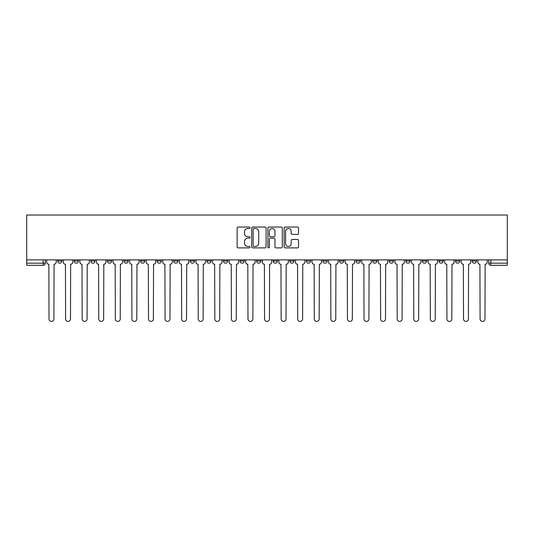 <?xml version="1.0" encoding="UTF-8"?>
<svg xmlns="http://www.w3.org/2000/svg" width="534" height="534" viewBox="0 0 534 534"><rect width="100%" height="100%" fill="white"/><g stroke="black" fill="none" stroke-linecap="round" stroke-linejoin="round"><path stroke-width="0.8" d="M249.999 227.751A0.728 0.728 0 0 0 249.265 227.023L238.184 227.023A1.041 1.041 0 0 0 237.136 228.065L237.136 246.841A1.041 1.041 0 0 0 238.184 247.889L249.265 247.889A0.728 0.728 0 0 0 249.999 247.155A0.728 0.728 0 0 0 249.265 246.428L247.829 246.428A3.337 3.337 0 0 1 244.492 243.09L244.492 241.522A3.337 3.337 0 0 1 247.829 238.184L249.265 238.184A0.728 0.728 0 0 0 249.999 237.456A0.728 0.728 0 0 0 249.265 236.722L247.829 236.722A3.337 3.337 0 0 1 244.492 233.385L244.492 231.823A3.337 3.337 0 0 1 247.829 228.485L249.265 228.485A0.728 0.728 0 0 0 249.999 227.751M472.123 261.046L472.123 259.878L472.123 261.046A2.123 2.123 0 0 0 474.245 263.175A2.123 2.123 0 0 1 472.123 261.046L476.375 261.046A2.123 2.123 0 0 1 474.245 263.175A2.123 2.123 0 0 0 476.375 261.046L476.375 259.878M455.542 259.878L455.542 261.046L459.794 261.046A2.123 2.123 0 0 1 457.665 263.175A2.123 2.123 0 0 1 455.542 261.046L455.542 259.878M389.219 261.046L389.219 259.878L389.219 261.046A2.123 2.123 0 0 0 391.349 263.175A2.123 2.123 0 0 1 389.219 261.046L393.471 261.046A2.123 2.123 0 0 1 391.349 263.175A2.123 2.123 0 0 0 393.471 261.046L393.471 259.878L393.471 261.046M240.006 259.878L240.006 261.046L244.258 261.046A2.123 2.123 0 0 1 242.129 263.175A2.123 2.123 0 0 1 240.006 261.046L240.006 259.878M190.264 259.878L190.264 261.046L194.516 261.046A2.123 2.123 0 0 1 192.394 263.175A2.123 2.123 0 0 1 190.264 261.046L190.264 259.878M157.103 259.878L157.103 261.046L161.355 261.046A2.123 2.123 0 0 1 159.232 263.175A2.123 2.123 0 0 1 157.103 261.046L157.103 259.878M140.529 259.878L140.529 261.046L144.781 261.046A2.123 2.123 0 0 1 142.651 263.175A2.123 2.123 0 0 1 140.529 261.046L140.529 259.878M107.367 259.878L107.367 261.046L111.619 261.046A2.123 2.123 0 0 1 109.49 263.175A2.123 2.123 0 0 1 107.367 261.046L107.367 259.878M297.485 234.379A1.041 1.041 0 0 0 298.533 233.331L298.533 228.065A1.041 1.041 0 0 0 297.485 227.023L285.176 227.023A1.041 1.041 0 0 0 284.135 228.065L284.135 246.841A1.041 1.041 0 0 0 285.176 247.889L297.485 247.889A1.041 1.041 0 0 0 298.533 246.841L298.533 240.48A1.041 1.041 0 0 0 297.485 239.439L292.218 239.439A1.041 1.041 0 0 0 291.177 240.48L291.177 243.637A2.79 2.79 0 0 1 288.387 246.428A2.79 2.79 0 0 1 285.597 243.637L285.597 231.275A2.79 2.79 0 0 1 288.387 228.485A2.79 2.79 0 0 1 291.177 231.275L291.177 233.331A1.041 1.041 0 0 0 292.218 234.379L297.485 234.379M507.3 259.878L26.7 259.878L26.7 215.028L507.3 215.028L507.3 265.298L490.826 265.298A2.123 2.123 0 0 1 488.703 263.175L507.3 263.175M266.086 228.065A1.041 1.041 0 0 0 265.044 227.023L252.736 227.023A1.041 1.041 0 0 0 251.688 228.065L251.688 246.841A1.041 1.041 0 0 0 252.736 247.889L265.044 247.889A1.041 1.041 0 0 0 266.086 246.841L266.086 228.065M268.956 227.023L281.264 227.023A1.041 1.041 0 0 1 282.312 228.065L282.312 246.841A1.041 1.041 0 0 1 281.264 247.889L275.998 247.889A1.041 1.041 0 0 1 274.957 246.841L274.957 239.225A1.041 1.041 0 0 0 273.909 238.184L270.418 238.184A1.041 1.041 0 0 0 269.376 239.225L269.376 247.155A0.728 0.728 0 0 1 268.642 247.889A0.728 0.728 0 0 1 267.914 247.155L267.914 228.065A1.041 1.041 0 0 1 268.956 227.023M488.703 259.878L488.703 263.175L488.703 259.878M45.297 259.878L45.297 263.175L45.297 259.878M43.174 265.298L26.7 265.298L26.7 263.175L45.297 263.175A2.123 2.123 0 0 1 43.174 265.298L43.174 259.878M26.7 259.878L26.7 263.175M459.794 259.878L459.794 261.046L459.794 259.878M438.961 259.878L438.961 261.046L443.213 261.046L443.213 259.878L443.213 261.046A2.123 2.123 0 0 1 441.084 263.175A2.123 2.123 0 0 1 438.961 261.046A2.123 2.123 0 0 0 441.084 263.175M426.633 259.878L426.633 261.046A2.123 2.123 0 0 1 424.51 263.175A2.123 2.123 0 0 1 422.381 261.046L426.633 261.046M422.381 259.878L422.381 261.046M405.8 259.878L405.8 261.046L410.052 261.046L410.052 259.878L410.052 261.046A2.123 2.123 0 0 1 407.929 263.175A2.123 2.123 0 0 1 405.8 261.046A2.123 2.123 0 0 0 407.929 263.175M372.645 259.878L372.645 261.046L376.897 261.046L376.897 259.878L376.897 261.046A2.123 2.123 0 0 1 374.768 263.175A2.123 2.123 0 0 1 372.645 261.046A2.123 2.123 0 0 0 374.768 263.175M360.316 261.046L360.316 259.878L360.316 261.046A2.123 2.123 0 0 1 358.187 263.175A2.123 2.123 0 0 1 356.065 261.046L360.316 261.046A2.123 2.123 0 0 1 358.187 263.175M356.065 259.878L356.065 261.046M343.736 259.878L343.736 261.046A2.123 2.123 0 0 1 341.606 263.175A2.123 2.123 0 0 1 339.484 261.046L343.736 261.046A2.123 2.123 0 0 1 341.606 263.175M339.484 259.878L339.484 261.046M327.155 259.878L327.155 261.046A2.123 2.123 0 0 1 325.026 263.175A2.123 2.123 0 0 1 322.903 261.046L327.155 261.046M322.903 259.878L322.903 261.046M310.574 259.878L310.574 261.046A2.123 2.123 0 0 1 308.452 263.175A2.123 2.123 0 0 1 306.322 261.046L310.574 261.046M306.322 259.878L306.322 261.046M293.994 259.878L293.994 261.046A2.123 2.123 0 0 1 291.871 263.175A2.123 2.123 0 0 1 289.742 261.046L293.994 261.046M289.742 259.878L289.742 261.046M277.413 259.878L277.413 261.046A2.123 2.123 0 0 1 275.29 263.175A2.123 2.123 0 0 1 273.161 261.046A2.123 2.123 0 0 0 275.29 263.175M273.161 259.878L273.161 261.046L277.413 261.046M260.839 259.878L260.839 261.046A2.123 2.123 0 0 1 258.71 263.175A2.123 2.123 0 0 1 256.587 261.046A2.123 2.123 0 0 0 258.71 263.175M256.587 259.878L256.587 261.046L260.839 261.046M244.258 259.878L244.258 261.046A2.123 2.123 0 0 1 242.129 263.175M227.678 259.878L227.678 261.046A2.123 2.123 0 0 1 225.548 263.175A2.123 2.123 0 0 1 223.426 261.046L227.678 261.046M223.426 259.878L223.426 261.046M211.097 259.878L211.097 261.046A2.123 2.123 0 0 1 208.974 263.175A2.123 2.123 0 0 1 206.845 261.046L211.097 261.046L211.097 259.878M206.845 259.878L206.845 261.046M194.516 259.878L194.516 261.046M177.935 259.878L177.935 261.046A2.123 2.123 0 0 1 175.813 263.175A2.123 2.123 0 0 1 173.683 261.046L177.935 261.046L177.935 259.878M173.683 259.878L173.683 261.046M161.355 259.878L161.355 261.046L161.355 259.878M144.781 261.046L144.781 259.878L144.781 261.046A2.123 2.123 0 0 1 142.651 263.175M128.2 259.878L128.2 261.046A2.123 2.123 0 0 1 126.071 263.175A2.123 2.123 0 0 1 123.948 261.046A2.123 2.123 0 0 0 126.071 263.175A2.123 2.123 0 0 0 128.2 261.046L128.2 259.878M123.948 259.878L123.948 261.046L128.2 261.046M111.619 259.878L111.619 261.046M95.039 259.878L95.039 261.046A2.123 2.123 0 0 1 92.916 263.175A2.123 2.123 0 0 1 90.787 261.046A2.123 2.123 0 0 0 92.916 263.175A2.123 2.123 0 0 0 95.039 261.046L90.787 261.046L90.787 259.878M74.206 259.878L74.206 261.046L78.458 261.046L78.458 259.878L78.458 261.046A2.123 2.123 0 0 1 76.335 263.175A2.123 2.123 0 0 1 74.206 261.046A2.123 2.123 0 0 0 76.335 263.175M61.877 259.878L61.877 261.046A2.123 2.123 0 0 1 59.755 263.175A2.123 2.123 0 0 1 57.625 261.046L61.877 261.046L61.877 259.878M57.625 259.878L57.625 261.046M253.884 228.485A0.728 0.728 0 0 0 253.149 229.213L253.149 245.693A0.728 0.728 0 0 0 253.884 246.428L255.392 246.428A3.337 3.337 0 0 0 258.73 243.09L258.73 231.823A3.337 3.337 0 0 0 255.392 228.485L253.884 228.485M274.957 231.322A2.79 2.79 0 0 0 272.166 228.532A2.79 2.79 0 0 0 269.376 231.322L269.376 235.681A1.041 1.041 0 0 0 270.418 236.722L273.909 236.722A1.041 1.041 0 0 0 274.957 235.681L274.957 231.322M46.732 262.114L46.732 259.878L46.732 262.114A2.123 2.123 48.4 0 0 48.861 264.237L49.021 318.972A2.443 2.443 48.4 0 0 51.464 321.415A2.443 2.443 48.4 0 0 53.907 318.972L54.067 264.237A2.123 2.123 48.4 0 0 56.19 262.114L56.19 259.878M48.861 264.237L49.021 318.972M53.907 318.972L54.067 264.237M63.312 262.114L63.312 259.878L63.312 262.114A2.123 2.123 48.4 0 0 65.442 264.237L65.602 318.972A2.443 2.443 48.4 0 0 68.045 321.415A2.443 2.443 48.4 0 0 70.488 318.972L70.648 264.237A2.123 2.123 48.4 0 0 72.771 262.114L72.771 259.878M79.893 262.114L79.893 259.878L79.893 262.114A2.123 2.123 48.4 0 0 82.016 264.237L82.176 318.972A2.443 2.443 48.4 0 0 84.626 321.415A2.443 2.443 48.4 0 0 87.069 318.972L87.229 264.237A2.123 2.123 48.4 0 0 89.352 262.114L89.352 259.878M65.442 264.237L65.602 318.972M70.488 318.972L70.648 264.237M82.016 264.237L82.176 318.972M87.069 318.972L87.229 264.237M96.474 262.114L96.474 259.878L96.474 262.114A2.123 2.123 48.4 0 0 98.596 264.237L98.757 318.972A2.443 2.443 48.4 0 0 101.2 321.415A2.443 2.443 48.4 0 0 103.649 318.972L103.81 264.237A2.123 2.123 48.4 0 0 105.932 262.114L105.932 259.878M113.054 262.114L113.054 259.878L113.054 262.114A2.123 2.123 48.4 0 0 115.177 264.237L115.337 318.972A2.443 2.443 48.4 0 0 117.78 321.415A2.443 2.443 48.4 0 0 120.223 318.972L120.384 264.237A2.123 2.123 48.4 0 0 122.513 262.114L122.513 259.878M129.635 262.114L129.635 259.878L129.635 262.114A2.123 2.123 48.4 0 0 131.758 264.237L131.918 318.972A2.443 2.443 48.4 0 0 134.361 321.415A2.443 2.443 48.4 0 0 136.804 318.972L136.964 264.237A2.123 2.123 48.4 0 0 139.094 262.114L139.094 259.878M98.596 264.237L98.757 318.972M103.649 318.972L103.81 264.237M115.177 264.237L115.337 318.972M120.223 318.972L120.384 264.237M131.758 264.237L131.918 318.972M136.804 318.972L136.964 264.237M146.209 262.114L146.209 259.878L146.209 262.114A2.123 2.123 48.4 0 0 148.339 264.237L148.499 318.972A2.443 2.443 48.4 0 0 150.942 321.415A2.443 2.443 48.4 0 0 153.385 318.972L153.545 264.237A2.123 2.123 48.4 0 0 155.674 262.114L155.674 259.878M148.339 264.237L148.499 318.972M153.385 318.972L153.545 264.237M162.79 262.114L162.79 259.878L162.79 262.114A2.123 2.123 48.4 0 0 164.919 264.237L165.079 318.972A2.443 2.443 48.4 0 0 167.522 321.415A2.443 2.443 48.4 0 0 169.966 318.972L170.126 264.237A2.123 2.123 48.4 0 0 172.248 262.114L172.248 259.878M164.919 264.237L165.079 318.972M169.966 318.972L170.126 264.237M179.371 262.114L179.371 259.878L179.371 262.114A2.123 2.123 48.4 0 0 181.5 264.237L181.66 318.972A2.443 2.443 48.4 0 0 184.103 321.415A2.443 2.443 48.4 0 0 186.546 318.972L186.706 264.237A2.123 2.123 48.4 0 0 188.829 262.114L188.829 259.878M181.5 264.237L181.66 318.972M186.546 318.972L186.706 264.237M195.951 262.114L195.951 259.878L195.951 262.114A2.123 2.123 48.4 0 0 198.074 264.237L198.234 318.972A2.443 2.443 48.4 0 0 200.684 321.415A2.443 2.443 48.4 0 0 203.127 318.972L203.287 264.237A2.123 2.123 48.4 0 0 205.41 262.114L205.41 259.878M198.074 264.237L198.234 318.972M203.127 318.972L203.287 264.237M212.532 262.114L212.532 259.878L212.532 262.114A2.123 2.123 48.4 0 0 214.655 264.237L214.815 318.972A2.443 2.443 48.4 0 0 217.258 321.415A2.443 2.443 48.4 0 0 219.708 318.972L219.868 264.237A2.123 2.123 48.4 0 0 221.99 262.114L221.99 259.878M214.655 264.237L214.815 318.972M219.708 318.972L219.868 264.237M229.113 262.114L229.113 259.878L229.113 262.114A2.123 2.123 48.4 0 0 231.235 264.237L231.396 318.972A2.443 2.443 48.4 0 0 233.839 321.415A2.443 2.443 48.4 0 0 236.282 318.972L236.442 264.237A2.123 2.123 48.4 0 0 238.571 262.114L238.571 259.878M231.235 264.237L231.396 318.972M236.282 318.972L236.442 264.237M245.693 262.114L245.693 259.878L245.693 262.114A2.123 2.123 48.4 0 0 247.816 264.237L247.976 318.972A2.443 2.443 48.4 0 0 250.419 321.415A2.443 2.443 48.4 0 0 252.862 318.972L253.023 264.237A2.123 2.123 48.4 0 0 255.152 262.114L255.152 259.878M247.816 264.237L247.976 318.972M252.862 318.972L253.023 264.237M262.267 262.114L262.267 259.878L262.267 262.114A2.123 2.123 48.4 0 0 264.397 264.237L264.557 318.972A2.443 2.443 48.4 0 0 267 321.415A2.443 2.443 48.4 0 0 269.443 318.972L269.603 264.237A2.123 2.123 48.4 0 0 271.733 262.114L271.733 259.878M264.397 264.237L264.557 318.972M269.443 318.972L269.603 264.237M278.848 262.114L278.848 259.878L278.848 262.114A2.123 2.123 48.4 0 0 280.977 264.237L281.138 318.972A2.443 2.443 48.4 0 0 283.581 321.415A2.443 2.443 48.4 0 0 286.024 318.972L286.184 264.237A2.123 2.123 48.4 0 0 288.307 262.114L288.307 259.878M280.977 264.237L281.138 318.972M286.024 318.972L286.184 264.237M295.429 262.114L295.429 259.878L295.429 262.114A2.123 2.123 48.4 0 0 297.558 264.237L297.718 318.972A2.443 2.443 48.4 0 0 300.161 321.415A2.443 2.443 48.4 0 0 302.604 318.972L302.765 264.237A2.123 2.123 48.4 0 0 304.887 262.114L304.887 259.878M297.558 264.237L297.718 318.972M302.604 318.972L302.765 264.237M312.01 262.114L312.01 259.878L312.01 262.114A2.123 2.123 48.4 0 0 314.132 264.237L314.292 318.972A2.443 2.443 48.4 0 0 316.742 321.415A2.443 2.443 48.4 0 0 319.185 318.972L319.345 264.237A2.123 2.123 48.4 0 0 321.468 262.114L321.468 259.878M314.132 264.237L314.292 318.972M319.185 318.972L319.345 264.237M328.59 262.114L328.59 259.878L328.59 262.114A2.123 2.123 48.4 0 0 330.713 264.237L330.873 318.972A2.443 2.443 48.4 0 0 333.316 321.415A2.443 2.443 48.4 0 0 335.766 318.972L335.926 264.237A2.123 2.123 48.4 0 0 338.049 262.114L338.049 259.878M330.713 264.237L330.873 318.972M335.766 318.972L335.926 264.237M345.171 262.114L345.171 259.878L345.171 262.114A2.123 2.123 48.4 0 0 347.294 264.237L347.454 318.972A2.443 2.443 48.4 0 0 349.897 321.415A2.443 2.443 48.4 0 0 352.34 318.972L352.5 264.237A2.123 2.123 48.4 0 0 354.629 262.114L354.629 259.878M347.294 264.237L347.454 318.972M352.34 318.972L352.5 264.237M361.752 262.114L361.752 259.878L361.752 262.114A2.123 2.123 48.4 0 0 363.874 264.237L364.034 318.972A2.443 2.443 48.4 0 0 366.478 321.415A2.443 2.443 48.4 0 0 368.921 318.972L369.081 264.237A2.123 2.123 48.4 0 0 371.21 262.114L371.21 259.878M363.874 264.237L364.034 318.972M368.921 318.972L369.081 264.237M378.326 262.114L378.326 259.878L378.326 262.114A2.123 2.123 48.4 0 0 380.455 264.237L380.615 318.972A2.443 2.443 48.4 0 0 383.058 321.415A2.443 2.443 48.4 0 0 385.501 318.972L385.661 264.237A2.123 2.123 48.4 0 0 387.791 262.114L387.791 259.878M380.455 264.237L380.615 318.972M385.501 318.972L385.661 264.237M394.906 262.114L394.906 259.878L394.906 262.114A2.123 2.123 48.4 0 0 397.036 264.237L397.196 318.972A2.443 2.443 48.4 0 0 399.639 321.415A2.443 2.443 48.4 0 0 402.082 318.972L402.242 264.237A2.123 2.123 48.4 0 0 404.365 262.114L404.365 259.878M397.036 264.237L397.196 318.972M402.082 318.972L402.242 264.237M411.487 262.114L411.487 259.878L411.487 262.114A2.123 2.123 48.4 0 0 413.616 264.237L413.777 318.972A2.443 2.443 48.4 0 0 416.22 321.415A2.443 2.443 48.4 0 0 418.663 318.972L418.823 264.237A2.123 2.123 48.4 0 0 420.946 262.114L420.946 259.878M413.616 264.237L413.777 318.972M418.663 318.972L418.823 264.237M428.068 262.114L428.068 259.878L428.068 262.114A2.123 2.123 48.4 0 0 430.19 264.237L430.351 318.972A2.443 2.443 48.4 0 0 432.8 321.415A2.443 2.443 48.4 0 0 435.243 318.972L435.404 264.237A2.123 2.123 48.4 0 0 437.526 262.114L437.526 259.878M430.19 264.237L430.351 318.972M435.243 318.972L435.404 264.237M444.648 262.114L444.648 259.878L444.648 262.114A2.123 2.123 48.4 0 0 446.771 264.237L446.931 318.972A2.443 2.443 48.4 0 0 449.374 321.415A2.443 2.443 48.4 0 0 451.824 318.972L451.984 264.237A2.123 2.123 48.4 0 0 454.107 262.114L454.107 259.878M446.771 264.237L446.931 318.972M451.824 318.972L451.984 264.237M461.229 262.114L461.229 259.878L461.229 262.114A2.123 2.123 48.4 0 0 463.352 264.237L463.512 318.972A2.443 2.443 48.4 0 0 465.955 321.415A2.443 2.443 48.4 0 0 468.398 318.972L468.558 264.237A2.123 2.123 48.4 0 0 470.688 262.114L470.688 259.878M463.352 264.237L463.512 318.972M468.398 318.972L468.558 264.237M477.81 262.114L477.81 259.878L477.81 262.114A2.123 2.123 48.4 0 0 479.933 264.237L480.093 318.972A2.443 2.443 48.4 0 0 482.536 321.415A2.443 2.443 48.4 0 0 484.979 318.972L485.139 264.237A2.123 2.123 48.4 0 0 487.268 262.114L487.268 259.878M479.933 264.237L480.093 318.972M484.979 318.972L485.139 264.237M490.826 259.878L490.826 265.298"/></g></svg>
